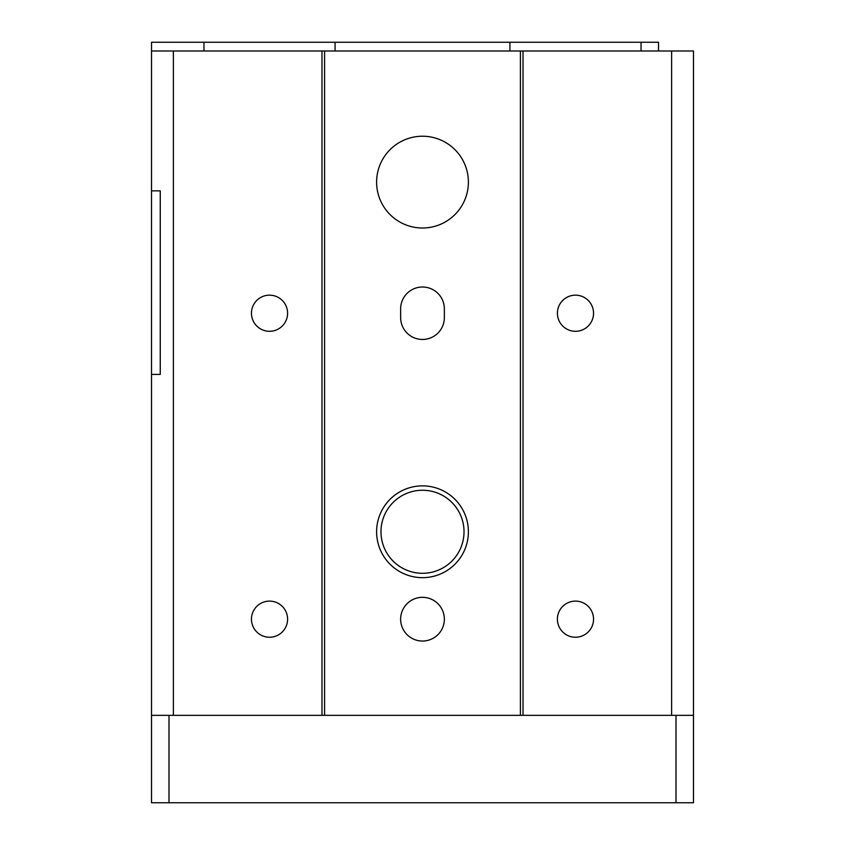 <?xml version="1.0" encoding="UTF-8"?>
<svg xmlns="http://www.w3.org/2000/svg" width="845" height="845" viewBox="0 0 845 845"><rect width="100%" height="100%" fill="white"/><g stroke="black" fill="none" stroke-linecap="round" stroke-linejoin="round"><path stroke-width="1.27" d="M671.627 50.996L671.627 715.335L693.481 715.335L676 715.335L676 802.75L693.481 802.75L693.481 50.996L151.519 50.996L151.519 42.25L203.962 42.25L203.962 50.996M151.519 50.996L151.519 715.335L173.373 715.335L173.373 50.996M203.962 42.25L335.085 42.25L335.085 50.996M335.085 42.25L509.915 42.25L509.915 50.996M509.915 42.25L641.038 42.25L641.038 50.996M641.038 42.25L658.519 42.25L658.519 50.996M422.5 490.248A41.521 41.521 0 0 0 380.979 531.769A41.521 41.521 0 0 0 422.5 573.29A41.521 41.521 0 0 0 464.021 531.769A41.521 41.521 0 0 0 422.5 490.248M151.519 190.854L160.254 190.854L160.254 374.419L151.519 374.419M422.5 136.225A45.894 45.894 0 0 0 382.753 205.06A45.894 45.894 0 0 0 462.247 205.06A45.894 45.894 0 0 0 422.5 136.225M422.5 485.875A45.894 45.894 0 0 0 382.753 554.711A45.894 45.894 0 0 0 462.247 554.711A45.894 45.894 0 0 0 422.5 485.875M520.404 50.996L520.404 715.335L173.373 715.335M324.596 50.996L324.596 715.335M422.5 641.038A21.854 21.854 0 0 1 403.572 608.252A21.854 21.854 0 0 1 441.428 608.252A21.854 21.854 0 0 1 422.5 641.038M444.354 317.604L444.354 308.858A21.854 21.854 0 0 0 422.5 287.004A21.854 21.854 0 0 0 400.646 308.858L400.646 317.604A21.854 21.854 0 0 0 422.5 339.458A21.854 21.854 0 0 0 444.354 317.604M575.477 331.303A18.072 18.072 0 0 1 559.823 304.2A18.072 18.072 0 0 1 591.12 304.2A18.072 18.072 0 0 1 575.477 331.303M575.477 637.246A18.072 18.072 0 0 1 559.823 610.143A18.072 18.072 0 0 1 591.12 610.143A18.072 18.072 0 0 1 575.477 637.246M671.627 715.335L520.404 715.335M523.023 50.996L523.023 715.335M321.977 50.996L321.977 715.335M269.523 331.303A18.072 18.072 0 0 1 253.88 304.2A18.072 18.072 0 0 1 285.177 304.2A18.072 18.072 0 0 1 269.523 331.303M269.523 637.246A18.072 18.072 0 0 1 253.88 610.143A18.072 18.072 0 0 1 285.177 610.143A18.072 18.072 0 0 1 269.523 637.246M169 802.75L169 715.335L151.519 715.335L151.519 802.75L676 802.75"/></g></svg>
